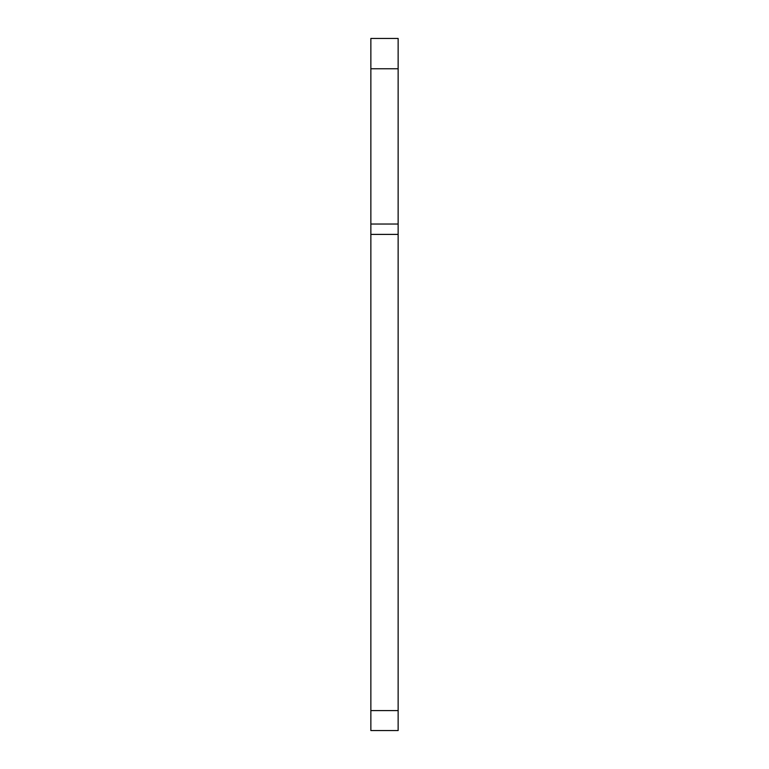 <?xml version="1.0" encoding="UTF-8"?>
<svg xmlns="http://www.w3.org/2000/svg" width="769" height="769" viewBox="0 0 769 769"><rect width="100%" height="100%" fill="white"/><g stroke="black" fill="none" stroke-linecap="round" stroke-linejoin="round"><path stroke-width="1.15" d="M370.86 710.604L370.86 38.45L398.14 38.45L398.14 730.55L370.86 730.55L370.86 710.604L398.14 710.604M370.86 68.758L398.14 68.758M370.86 234.401L398.14 234.401M370.86 224.029L398.14 224.029"/></g></svg>
